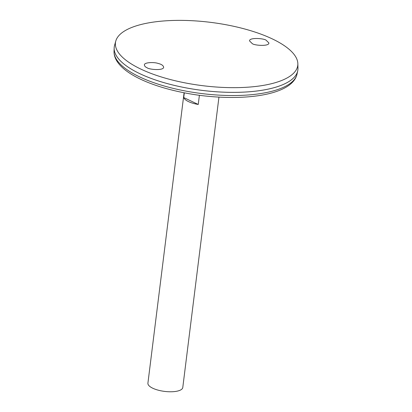 <?xml version="1.0" encoding="UTF-8"?>
<svg xmlns="http://www.w3.org/2000/svg" width="412" height="412" viewBox="0 0 412 412"><rect width="100%" height="100%" fill="white"/><g stroke="black" fill="none" stroke-linecap="round" stroke-linejoin="round"><path stroke-width="0.62" d="M184.076 92.798L147.913 383.17A17.567 6.103 7.1 0 0 164.589 391.4A17.567 6.103 7.1 0 0 182.779 387.512L218.947 97.144M199.393 95.306L198.254 104.463A17.567 6.103 -172.9 0 1 183.731 97.562L184.319 92.844M114.237 47.04A92.53 32.146 7.1 0 0 114.16 48.019A92.53 32.146 7.1 0 0 202.086 90.383A92.53 32.146 7.1 0 0 297.716 70.885A92.53 32.146 7.1 0 0 297.881 69.916M119.305 59.673A92.52 32.146 7.1 0 0 202.086 90.383A92.52 32.146 7.1 0 0 289.868 80.917M115.793 41.025L114.567 45.387A92.53 32.146 7.1 0 0 202.086 90.372A92.53 32.146 7.1 0 0 297.964 68.232L297.85 63.706A91.855 31.915 7.1 0 0 241.957 28.258A91.855 31.915 7.1 0 0 143.335 23.948A91.855 31.915 7.1 0 0 115.793 41.025A91.855 31.915 7.1 0 0 202.668 85.686A91.855 31.915 7.1 0 0 297.85 63.706M266.219 40.325L268.876 42.941C269.319 46.68 253.813 45.464 252.196 43.543L249.538 40.927C249.095 37.188 264.602 38.404 266.219 40.325M147.012 67.707C145.338 67.032 144.468 66.064 144.391 64.802C144.349 62.336 154.212 61.98 158.172 63.453C161.602 64.272 163.43 65.58 163.657 67.388C163.08 70.921 148.572 69.463 147.012 67.707M183.731 97.562L198.254 104.463M297.026 74.114C292.618 94.286 247.803 101.383 200.381 95.435C153.748 89.265 113.403 71.657 114.036 51.32A92.242 32.048 7.1 0 0 201.689 93.555A92.242 32.048 7.1 0 0 297.026 74.114L297.716 70.885M114.036 51.32L114.16 48.019"/></g></svg>
